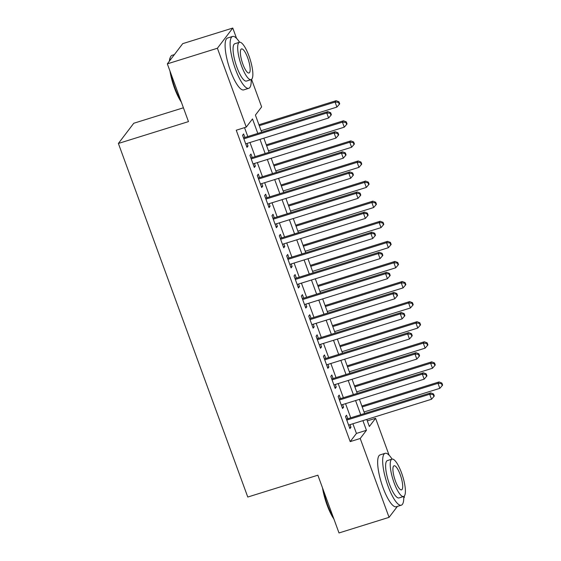 <?xml version="1.0" encoding="UTF-8"?>
<svg xmlns="http://www.w3.org/2000/svg" width="561" height="561" viewBox="0 0 561 561"><rect width="100%" height="100%" fill="white"/><g stroke="black" fill="none" stroke-linecap="round" stroke-linejoin="round"><path stroke-width="0.84" d="M183.412 107.782L133.756 123.266L118.385 143.462L247.773 497.039L317.87 475.195L339.005 532.95L389.068 517.347L360.211 438.492L366.445 430.301L362.911 420.645M118.385 143.462L188.475 121.611L167.339 63.856L182.711 43.653L232.78 28.05L236.539 38.33M251.559 79.374L261.636 106.906L255.402 115.089L261.671 132.228M367.301 420.876L375.59 418.296L389.089 455.188M404.109 496.233L404.446 497.144L403.759 498.042M347.82 418.709L346.53 415.196L345.492 416.564L349.903 428.618L350.941 427.251L350.001 424.67M340.464 398.619L339.181 395.105L338.143 396.473L342.554 408.527L343.591 407.16L342.645 404.579M333.115 378.535L331.832 375.014L330.787 376.382L335.197 388.436L336.242 387.069L335.296 384.488M325.766 358.444L324.475 354.924L323.438 356.291L327.848 368.346L328.886 366.978L327.947 364.398M318.41 338.353L317.126 334.84L316.088 336.2L320.499 348.255L321.537 346.887L320.59 344.307M311.06 318.262L309.77 314.749L308.732 316.109L313.143 328.164L314.181 326.804L313.241 324.223M303.711 298.172L302.421 294.658L301.383 296.019L305.794 308.073L306.832 306.713L305.885 304.132M296.355 278.081L295.072 274.567L294.034 275.935L298.445 287.989L299.483 286.622L298.536 284.041M289.006 257.997L287.716 254.477L286.678 255.844L291.089 267.899L292.127 266.531L291.187 263.95M281.65 237.906L280.367 234.386L279.329 235.753L283.74 247.808L284.778 246.44L283.831 243.86M274.301 217.815L273.018 214.295L271.973 215.662L276.384 227.717L277.429 226.349L276.482 223.769M266.952 197.724L265.662 194.211L264.624 195.572L269.035 207.626L270.072 206.266L269.126 203.678M259.596 177.634L258.312 174.12L257.275 175.481L261.685 187.535L262.723 186.175L261.777 183.594M252.247 157.543L250.956 154.03L249.918 155.39L254.329 167.444L255.367 166.084L254.428 163.503M257.808 133.427L252.492 118.911L246.258 127.102L236.244 130.222L350.197 441.612L356.431 433.422L352.897 423.765M350.716 417.805L345.548 403.675M343.367 397.721L338.192 383.584M336.018 377.63L330.843 363.493M328.662 357.539L323.494 343.402M321.313 337.449L316.138 323.318M313.957 317.358L308.788 303.228M306.608 297.267L301.432 283.137M299.258 277.176L294.083 263.046M291.902 257.092L286.734 242.955M284.553 237.001L279.378 222.864M277.197 216.911L272.029 202.773M269.848 196.82L264.68 182.69M262.499 176.729L257.324 162.599M255.143 156.638L249.975 142.508M247.794 136.547L244.533 127.642M244.891 137.452L243.607 133.939L242.569 135.306L246.98 147.361L248.018 145.993L247.071 143.413M167.339 63.856L217.402 48.246L232.78 28.05M397.391 506.408L389.068 517.347M350.197 441.612L360.211 438.492M246.258 127.102L217.402 48.246M360.73 414.684L355.562 400.554M353.381 394.6L348.206 380.463M346.025 374.51L340.857 360.372M338.676 354.419L333.507 340.282M331.327 334.328L326.151 320.198M323.97 314.237L318.802 300.107M316.621 294.146L311.446 280.016M309.272 274.056L304.097 259.925M301.916 253.972L296.748 239.835M294.567 233.881L289.392 219.744M287.211 213.79L282.043 199.653M279.862 193.699L274.687 179.569M272.513 173.608L267.338 159.478M265.157 153.518L259.988 139.387M366.775 419.439L369.355 426.479L375.59 418.296M263.852 138.181L269.021 152.311M271.201 158.272L276.377 172.402M278.558 178.363L283.726 192.493M285.907 198.454L291.082 212.584M293.263 218.538L298.431 232.675M300.612 238.628L305.78 252.766M307.961 258.719L313.136 272.856M315.317 278.81L320.485 292.94M322.666 298.901L327.841 313.031M330.015 318.992L335.19 333.122M337.371 339.082L342.54 353.213M344.72 359.166L349.896 373.303M352.077 379.257L357.245 393.394M359.426 399.348L364.601 413.485M356.431 433.422L366.445 430.301M246.637 146.421L248.018 145.993M253.986 166.512L255.367 166.084M261.342 186.603L262.723 186.175M268.691 206.693L270.072 206.266M276.047 226.784L277.429 226.349M283.396 246.875L284.778 246.44M290.745 266.959L292.127 266.531M298.101 287.05L299.483 286.622M305.45 307.14L306.832 306.713M312.807 327.231L314.181 326.804M320.156 347.322L321.537 346.887M327.505 367.413L328.886 366.978M334.861 387.504L336.242 387.069M342.21 407.588L343.591 407.16M349.566 427.678L350.941 427.251M243.853 138.819L326.761 112.978L328.599 117.999L245.69 143.84M243.516 137.887L327.799 111.611L326.761 112.978L330.233 113.259L330.962 115.271L331.383 114.725L330.646 112.712L330.233 113.259M330.646 112.712L327.799 111.611M328.599 117.999L330.962 115.271M261.117 130.706L336.909 107.081L335.071 102.06L336.116 100.692L258.937 124.752M338.542 102.34L339.279 104.353L339.693 103.806L338.956 101.8L338.542 102.34L335.071 102.06L259.28 125.685M339.279 104.353L336.909 107.081M336.116 100.692L338.956 101.8M181.343 102.123A26.514 6.935 -107.3 0 1 174.506 88.091A26.514 6.935 -107.3 0 1 169.969 71.044M169.359 61.198A26.514 6.935 -107.3 0 1 170.186 57.629L170.558 56.85A27.166 7.111 72.7 0 0 169.688 60.763M174.387 54.592L172.094 55.308A27.166 7.111 72.7 0 0 170.558 56.85M170.846 73.435A27.166 7.111 72.7 0 0 174.983 88.07A27.166 7.111 72.7 0 0 180.768 100.545M239.547 42.257A27.166 7.111 72.7 0 0 232.57 36.458A27.166 7.111 72.7 0 0 235.466 69.213A27.166 7.111 72.7 0 0 248.74 88.329A27.166 7.111 72.7 0 0 251.188 79.592M232.57 36.458L227.563 38.015A27.166 7.111 72.7 0 0 230.459 70.777A27.166 7.111 72.7 0 0 243.733 89.886L248.74 88.329M251.083 79.634L246.475 81.064A19.558 5.119 -107.3 0 1 236.917 67.306A19.558 5.119 -107.3 0 1 234.835 43.716L239.442 42.285A19.558 5.119 72.7 0 0 241.525 65.868A19.558 5.119 72.7 0 0 251.083 79.634A19.558 5.119 72.7 0 0 249 56.044A19.558 5.119 72.7 0 0 239.442 42.285M242.85 64.122A12.608 3.296 72.7 0 0 249.014 72.993A12.608 3.296 72.7 0 0 247.674 57.79A12.608 3.296 72.7 0 0 241.511 48.919A12.608 3.296 72.7 0 0 242.85 64.122M333.893 518.981A26.514 6.935 -107.3 0 1 327.056 504.956A26.514 6.935 -107.3 0 1 322.519 487.909M323.395 490.3A27.166 7.111 72.7 0 0 327.533 504.928A27.166 7.111 72.7 0 0 333.318 517.403M392.097 459.115A27.166 7.111 72.7 0 0 385.119 453.316A27.166 7.111 72.7 0 0 388.016 486.078A27.166 7.111 72.7 0 0 401.29 505.195A27.166 7.111 72.7 0 0 403.738 496.457M385.119 453.316L380.113 454.88A27.166 7.111 72.7 0 0 383.009 487.642A27.166 7.111 72.7 0 0 396.283 506.751L401.29 505.195M403.632 496.492L399.025 497.93A19.558 5.119 -107.3 0 1 389.467 484.171A19.558 5.119 -107.3 0 1 387.385 460.581L391.992 459.143A19.558 5.119 72.7 0 0 394.074 482.733A19.558 5.119 72.7 0 0 403.632 496.492A19.558 5.119 72.7 0 0 401.55 472.909A19.558 5.119 72.7 0 0 391.992 459.143M395.4 480.987A12.608 3.296 72.7 0 0 401.564 489.851A12.608 3.296 72.7 0 0 400.224 474.655A12.608 3.296 72.7 0 0 394.06 465.784A12.608 3.296 72.7 0 0 395.4 480.987M251.209 158.91L334.118 133.062L335.955 138.09L253.046 163.931M250.865 157.978L335.155 131.702L334.118 133.062L337.582 133.35L338.318 135.362L338.732 134.815L337.995 132.803L337.582 133.35M337.995 132.803L335.155 131.702M335.955 138.09L338.318 135.362M258.558 179.001L341.467 153.153L343.304 158.174L260.395 184.022M258.214 178.061L342.505 151.793L341.467 153.153L344.931 153.441L345.667 155.453L346.081 154.906L345.352 152.894L344.931 153.441M345.352 152.894L342.505 151.793M343.304 158.174L345.667 155.453M265.907 199.092L348.816 173.244L350.66 178.265L267.751 204.113M265.57 198.152L349.861 171.883L348.816 173.244L352.287 173.531L353.023 175.537L353.437 174.997L352.701 172.984L352.287 173.531M352.701 172.984L349.861 171.883M350.66 178.265L353.023 175.537M273.263 219.176L356.172 193.335L358.009 198.356L275.1 224.204M272.919 218.243L357.21 191.967L356.172 193.335L359.636 193.622L360.372 195.628L360.786 195.081L360.05 193.075L359.636 193.622M360.05 193.075L357.21 191.967M358.009 198.356L360.372 195.628M268.467 150.797L344.265 127.172L342.427 122.151L343.465 120.783L266.286 144.843M345.892 122.431L346.628 124.444L347.042 123.897L346.305 121.884L345.892 122.431L342.427 122.151L266.629 145.776M346.628 124.444L344.265 127.172M343.465 120.783L346.305 121.884M275.823 170.888L351.614 147.263L349.776 142.235L350.814 140.874L273.642 164.927M353.241 142.522L353.977 144.535L354.398 143.988L353.661 141.975L353.241 142.522L349.776 142.235L273.985 165.867M353.977 144.535L351.614 147.263M350.814 140.874L353.661 141.975M283.172 190.978L358.97 167.353L357.133 162.325L358.17 160.965L280.991 185.018M360.597 162.613L361.333 164.625L361.747 164.078L361.011 162.066L360.597 162.613L357.133 162.325L281.334 185.95M361.333 164.625L358.97 167.353M358.17 160.965L361.011 162.066M290.521 211.069L366.319 187.437L364.482 182.416L365.52 181.056L288.347 205.109M367.946 182.704L368.682 184.709L369.096 184.169L368.367 182.157L367.946 182.704L364.482 182.416L288.684 206.041M368.682 184.709L366.319 187.437M365.52 181.056L368.367 182.157M280.612 239.267L363.521 213.425L365.358 218.446L282.449 244.287M280.269 238.334L364.559 212.058L363.521 213.425L366.992 213.713L367.721 215.719L368.142 215.172L367.406 213.166L366.992 213.713M367.406 213.166L364.559 212.058M365.358 218.446L367.721 215.719M297.877 231.153L373.668 207.528L371.831 202.507L372.869 201.14L295.696 225.199M375.302 202.794L376.031 204.8L376.452 204.253L375.716 202.248L375.302 202.794L371.831 202.507L296.04 226.132M376.031 204.8L373.668 207.528M372.869 201.14L375.716 202.248M287.968 259.357L370.877 233.516L372.714 238.537L289.806 264.378M287.625 258.425L371.915 232.149L370.877 233.516L374.341 233.797L375.078 235.809L375.491 235.262L374.755 233.257L374.341 233.797M374.755 233.257L371.915 232.149M372.714 238.537L375.078 235.809M305.226 251.244L381.024 227.619L379.187 222.598L380.225 221.23L303.045 245.29M382.651 222.885L383.387 224.891L383.801 224.344L383.065 222.338L382.651 222.885L379.187 222.598L303.389 246.223M383.387 224.891L381.024 227.619M380.225 221.23L383.065 222.338M295.317 279.448L378.226 253.607L380.063 258.628L297.155 284.469M294.974 278.515L379.264 252.24L378.226 253.607L381.69 253.888L382.427 255.9L382.84 255.353L382.111 253.341L381.69 253.888M382.111 253.341L379.264 252.24M380.063 258.628L382.427 255.9M312.582 271.335L388.373 247.71L386.536 242.689L387.574 241.321L310.401 265.381M390 242.969L390.737 244.982L391.157 244.435L390.421 242.429L390 242.969L386.536 242.689L310.745 266.314M390.737 244.982L388.373 247.71M387.574 241.321L390.421 242.429M302.667 299.539L385.575 273.691L387.413 278.719L304.504 304.56M302.33 298.606L386.613 272.33L385.575 273.691L389.046 273.978L389.783 275.991L390.197 275.444L389.46 273.431L389.046 273.978M389.46 273.431L386.613 272.33M387.413 278.719L389.783 275.991M319.931 291.425L395.729 267.8L393.885 262.779L394.93 261.412L317.75 285.472M397.356 263.06L398.093 265.072L398.506 264.526L397.77 262.513L397.356 263.06L393.885 262.779L318.094 286.405M398.093 265.072L395.729 267.8M394.93 261.412L397.77 262.513M310.023 319.63L392.931 293.782L394.769 298.803L311.86 324.651M309.679 318.69L393.969 292.421L392.931 293.782L396.396 294.069L397.132 296.075L397.546 295.535L396.809 293.522L396.396 294.069M396.809 293.522L393.969 292.421M394.769 298.803L397.132 296.075M327.28 311.516L403.078 287.891L401.241 282.863L402.279 281.503L325.107 305.556M404.705 283.151L405.442 285.163L405.855 284.616L405.119 282.604L404.705 283.151L401.241 282.863L325.443 306.495M405.442 285.163L403.078 287.891M402.279 281.503L405.119 282.604M317.372 339.721L400.281 313.872L402.118 318.893L319.209 344.742M317.028 338.781L401.318 312.512L400.281 313.872L403.745 314.16L404.481 316.166L404.902 315.626L404.165 313.613L403.745 314.16M404.165 313.613L401.318 312.512M402.118 318.893L404.481 316.166M334.637 331.607L410.428 307.975L408.59 302.954L409.628 301.594L332.456 325.646M412.062 303.242L412.791 305.254L413.212 304.707L412.475 302.695L412.062 303.242L408.59 302.954L332.799 326.579M412.791 305.254L410.428 307.975M409.628 301.594L412.475 302.695M324.728 359.804L407.637 333.963L409.474 338.984L326.565 364.832M324.384 358.872L408.674 332.596L407.637 333.963L411.101 334.251L411.837 336.256L412.251 335.709L411.515 333.704L411.101 334.251M411.515 333.704L408.674 332.596M409.474 338.984L411.837 336.256M341.986 351.698L417.784 328.066L415.946 323.045L416.984 321.684L339.805 345.737M419.411 323.332L420.147 325.338L420.561 324.798L419.824 322.785L419.411 323.332L415.946 323.045L340.148 346.67M420.147 325.338L417.784 328.066M416.984 321.684L419.824 322.785M332.077 379.895L414.986 354.054L416.823 359.075L333.914 384.916M331.733 378.963L416.024 352.687L414.986 354.054L418.45 354.342L419.186 356.347L419.6 355.8L418.864 353.795L418.45 354.342M418.864 353.795L416.024 352.687M416.823 359.075L419.186 356.347M349.342 371.782L425.133 348.157L423.296 343.136L424.333 341.768L347.161 365.828M426.76 343.423L427.496 345.429L427.91 344.882L427.18 342.876L426.76 343.423L423.296 343.136L347.497 366.761M427.496 345.429L425.133 348.157M424.333 341.768L427.18 342.876M339.426 399.986L422.335 374.145L424.172 379.166L341.263 405.007M339.089 399.053L423.373 372.777L422.335 374.145L425.806 374.425L426.535 376.438L426.956 375.891L426.22 373.885L425.806 374.425M426.22 373.885L423.373 372.777M424.172 379.166L426.535 376.438M356.691 391.873L432.489 368.247L430.645 363.226L431.69 361.859L354.51 385.919M434.116 363.514L434.852 365.52L435.266 364.973L434.53 362.967L434.116 363.514L430.645 363.226L354.854 386.852M434.852 365.52L432.489 368.247M431.69 361.859L434.53 362.967M346.782 420.077L429.691 394.236L431.528 399.257L348.619 425.098M346.439 419.144L430.729 392.868L429.691 394.236L433.155 394.516L433.891 396.529L434.305 395.982L433.569 393.969L433.155 394.516M433.569 393.969L430.729 392.868M431.528 399.257L433.891 396.529M364.04 411.963L439.838 388.338L438.001 383.317L439.039 381.95L361.859 406.01M441.465 383.598L442.201 385.61L442.615 385.063L441.879 383.058L441.465 383.598L438.001 383.317L362.203 406.942M442.201 385.61L439.838 388.338M439.039 381.95L441.879 383.058"/></g></svg>
